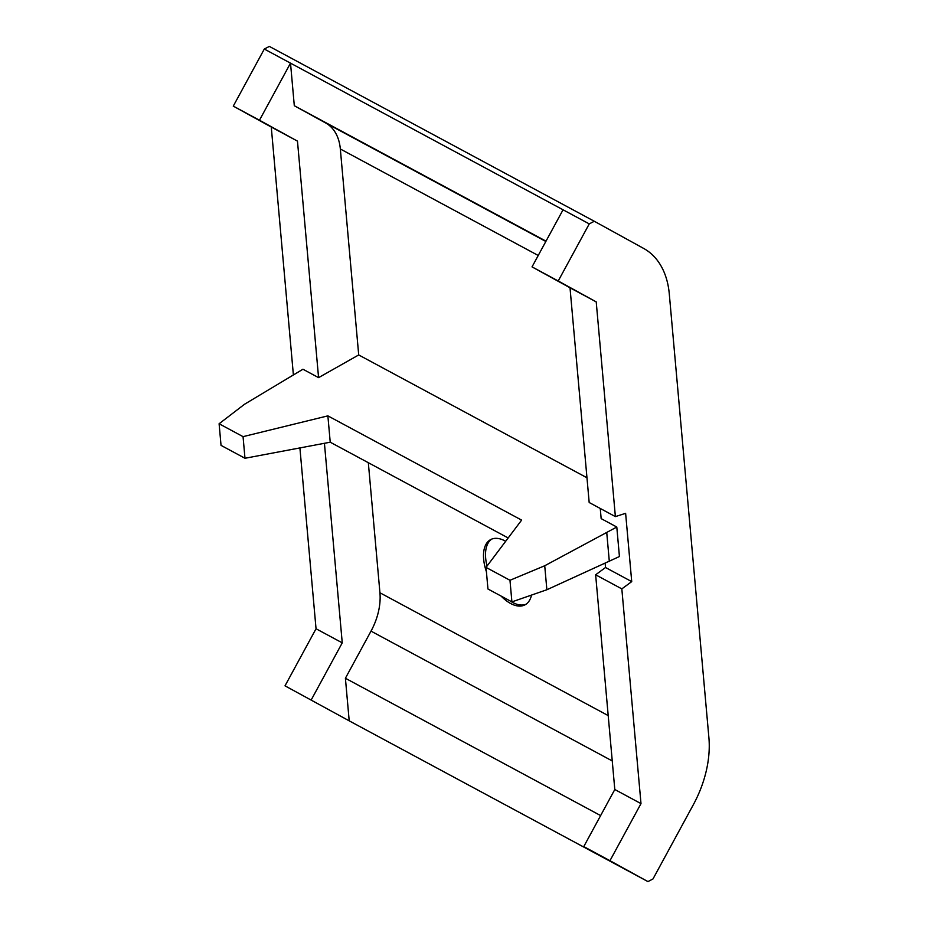 <?xml version="1.0" encoding="UTF-8"?>
<svg xmlns="http://www.w3.org/2000/svg" width="928" height="928" viewBox="0 0 928 928"><rect width="100%" height="100%" fill="white"/><g stroke="black" fill="none" stroke-linecap="round" stroke-linejoin="round"><path stroke-width="1.39" d="M318.571 377.638L297.47 141.126L259.48 120.222L290.51 63.139L294.304 105.722L325.658 122.983A53.627 35.786 -61.7 0 1 340.332 148.99L358.707 354.948L318.571 377.638L302.946 369.228L244.551 404.237L219.101 423.76L243.055 436.647L327.874 415.86L521.617 520.109L486.028 567.391L487.954 589.002L511.908 601.889L509.971 580.278L544.724 565.755L616.795 527.034L619.428 556.533L546.87 589.744L511.908 601.889M486.028 567.391L509.971 580.278M605.149 563.308L605.52 567.507L595.637 574.792L621.83 588.886L631.724 581.612L625.623 513.323L615.38 516.606L596.217 301.89L558.227 280.975L589.257 223.892L594.291 221.258L643.626 248.414A93.844 62.628 -61.7 0 1 669.285 293.909L708.899 737.69A93.844 62.628 -61.7 0 1 693.274 804.831L652.987 878.955L647.953 881.6L609.963 860.697L640.993 803.613L621.83 588.886M368.323 462.701L379.935 592.772A53.627 35.786 -61.7 0 1 371.014 631.133L345.402 678.252L349.206 720.847L621.76 867.506L583.77 846.591L614.8 789.508L595.637 574.792M600.254 508.463L601.158 518.624L616.795 527.034M615.38 516.606L589.176 502.5L570.012 287.784L532.034 266.881L563.052 209.798L589.257 223.892M293.387 374.947L271.266 127.032L297.47 141.126M285.012 685.838L349.206 720.847L285.012 685.838L316.042 628.755L299.906 447.922M316.042 628.755L342.246 642.849L324.429 443.294M486.411 571.741A36.865 19.534 62.3 0 1 483.65 559.213A36.865 19.534 62.3 0 1 490.715 539.562A36.865 19.534 62.3 0 1 505.679 541.279M531.524 595.08A36.865 19.534 62.3 0 1 524.946 604.87A36.865 19.534 62.3 0 1 501.085 596.066M358.707 354.948L586.972 477.769M311.216 699.932L342.246 642.849M605.52 567.507L631.724 581.612M614.8 789.508L640.993 803.613M570.012 287.784L596.217 301.89M621.76 867.506L647.953 881.6M583.77 846.591L609.963 860.697M532.034 266.881L558.227 280.975M271.266 127.032L233.276 106.128L259.48 120.222M233.276 106.128L264.306 49.045L563.052 209.798M264.306 49.045L269.34 46.4L594.291 221.258M345.402 678.252L600.625 815.584M294.304 105.722L546.012 241.164M487.038 566.034A36.865 19.534 62.3 0 1 485.669 558.157A36.865 19.534 62.3 0 1 491.747 539.098M525.932 604.29A36.865 19.534 62.3 0 1 510.064 600.903M508.173 537.962L330.229 442.204L244.98 458.27L243.055 436.647M219.101 423.76L221.038 445.382L244.98 458.27M606.761 532.707L609.313 561.417L606.75 532.707M546.87 589.744L544.724 565.755M330.229 442.204L327.874 415.86M379.935 592.772L608.2 715.592M340.332 148.99L538.228 255.478M325.658 122.983L545.838 241.466M371.014 631.133L612.248 760.937"/></g></svg>
